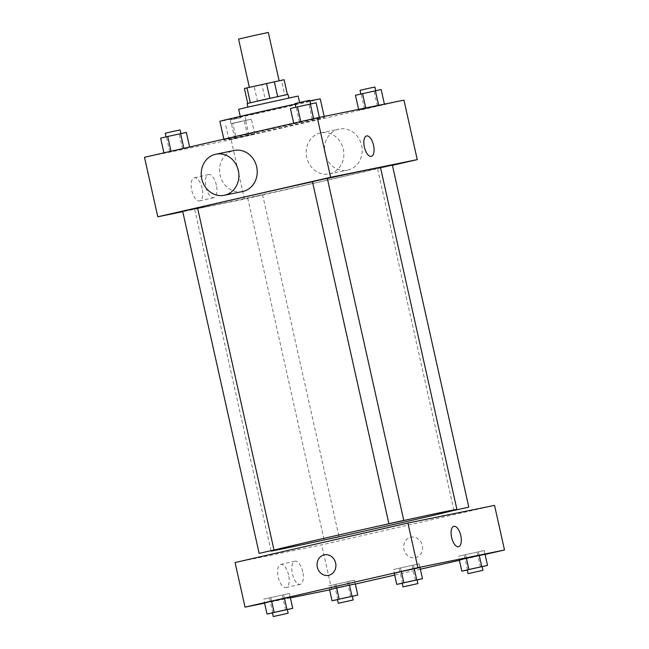 <?xml version="1.0" encoding="UTF-8"?>
<svg xmlns="http://www.w3.org/2000/svg" width="649" height="649" viewBox="0 0 649 649"><rect width="100%" height="100%" fill="white"/><g stroke="black" fill="none" stroke-linecap="round" stroke-linejoin="round"><path stroke-width="0.49" stroke-dasharray="3.25 2.43" d="M238.581 39.102L268.321 32.45M270.917 82.748L249.378 87.428L270.917 82.748M284.1 79.689L281.504 80.346L284.822 95.216L287.418 94.559L257.507 101.398L254.181 86.528L244.405 88.515M281.504 80.346L254.181 86.528M284.822 95.216L265.319 99.678L261.993 84.808M257.507 101.398L265.319 99.678M288.026 94.405L247.123 103.548M286.688 98.518L247.959 107.263L286.688 98.518M298.151 96.044L238.662 109.34M296.658 104.059L240.325 116.779L296.658 104.059M320.257 98.908A51.433 0.479 -12.6 0 1 270.171 110.598A51.433 0.479 -12.6 0 1 219.873 121.347M295.108 104.108A51.433 0.479 -12.6 0 1 310.003 100.903M319.097 118.467A51.433 0.479 167.4 0 0 262.618 130.83A51.433 0.479 167.4 0 0 224.035 139.941A51.433 0.479 167.4 0 0 296.715 124.129A51.433 0.479 167.4 0 0 324.419 117.501A51.433 0.479 167.4 0 0 319.097 118.467M300.812 121.704L319.438 117.664L300.787 121.582M171.052 151.347L189.678 147.307L171.028 151.225M403.954 100.149L231.117 139.632L144.492 157.293M365.849 108.44L384.484 104.4L358.767 110.135L384.484 104.4L358.767 110.135L365.849 108.44L365.736 107.937M236.09 138.083L254.716 134.043L229.008 139.778L254.716 134.043L229.008 139.778L236.09 138.083L232.772 123.213L251.398 119.173L232.772 123.213M197.572 208.078A95.241 0.892 167.4 0 0 194.57 208.978A95.241 0.892 167.4 0 0 329.173 179.708A95.241 0.892 167.4 0 0 380.468 167.426M327.347 178.475A95.241 0.892 167.4 0 0 312.461 181.744M392.402 165.308L244.413 199.113L182.767 211.679M182.685 211.314L197.556 207.988M312.445 181.671L327.315 178.345M380.525 167.677L392.353 165.089M251.828 197.069L262.594 194.732L251.828 197.069M244.413 199.113L231.117 139.632M202.131 188.299A11.86 5.289 77.1 0 0 194.302 177.794A11.86 5.289 77.1 0 0 191.788 190.53A11.86 5.289 77.1 0 0 199.592 200.922A11.86 5.289 77.1 0 0 202.131 188.299M242.572 191.536A20.955 18.748 78.5 0 1 220.06 174.97A20.955 18.748 78.5 0 1 233.818 150.56A20.955 18.748 78.5 0 1 234.2 150.479M329.587 173.794A20.955 18.748 -101.5 0 0 343.345 149.384A20.955 18.748 -101.5 0 0 320.833 132.818A20.955 18.748 -101.5 0 0 306.644 157.09A20.955 18.748 -101.5 0 0 329.205 173.875A20.955 18.748 -101.5 0 0 329.587 173.794M347.913 170.062A20.955 18.748 -101.5 0 0 361.671 145.652A20.955 18.748 -101.5 0 0 339.159 129.078A20.955 18.748 -101.5 0 0 324.971 153.359A20.955 18.748 -101.5 0 0 347.531 170.143A20.955 18.748 -101.5 0 0 347.913 170.062M216.336 185.054A11.86 5.289 77.1 0 0 208.507 174.549A11.86 5.289 77.1 0 0 205.984 187.293A11.86 5.289 77.1 0 0 213.789 197.677A11.86 5.289 77.1 0 0 216.336 185.054M371.285 156.368L371.285 156.368A10.473 4.673 -102.9 0 1 364.389 147.193A10.473 4.673 -102.9 0 1 366.62 135.941L366.62 135.941M494.538 505.384L321.701 544.86L235.068 562.529M289.405 593.429L290.233 597.153L283.151 598.84L264.516 602.88L263.689 599.165L289.405 593.429L263.689 599.165M484.203 550.53L485.03 554.246L477.948 555.942L459.322 559.982L458.486 556.266L484.203 550.53L458.486 556.266M355.311 584.076L329.619 589.892M290.395 597.891L264.581 603.156M485.071 554.433L459.395 560.298M420.374 569.214L394.689 575.079M419.165 563.794L419.992 567.51L412.91 569.197L394.284 573.237L393.448 569.522L419.165 563.794L393.448 569.522M354.443 580.174L355.271 583.889L335.33 588.448L329.562 589.625L328.727 585.909L354.443 580.174L328.727 585.909M331.671 589.479L321.701 544.86M288.562 574.941A11.86 5.289 77.1 0 0 280.733 564.435A11.86 5.289 77.1 0 0 278.21 577.18A11.86 5.289 77.1 0 0 286.014 587.564A11.86 5.289 77.1 0 0 288.562 574.941M415.392 557.653A10.473 9.378 -101.5 0 0 422.272 545.444A10.473 9.378 -101.5 0 0 411.012 537.161A10.473 9.378 -101.5 0 0 403.921 549.297A10.473 9.378 -101.5 0 0 415.198 557.694A10.473 9.378 -101.5 0 0 415.392 557.653A10.473 9.378 -101.5 0 0 422.272 545.452A10.473 9.378 -101.5 0 0 411.012 537.161A10.473 9.378 -101.5 0 0 403.921 549.305A10.473 9.378 -101.5 0 0 415.198 557.694A10.473 9.378 -101.5 0 0 415.392 557.653M324.386 554.822L324.378 554.822A10.473 9.378 78.5 0 1 335.663 563.218A10.473 9.378 78.5 0 1 328.572 575.355L328.564 575.355M302.759 571.696A11.86 5.289 77.1 0 0 294.93 561.19A11.86 5.289 77.1 0 0 292.415 573.935A11.86 5.289 77.1 0 0 300.211 584.319A11.86 5.289 77.1 0 0 302.759 571.696M458.543 546.734L458.543 546.734A10.473 4.673 -102.9 0 1 451.647 537.559A10.473 4.673 -102.9 0 1 453.87 526.307A10.473 4.673 -102.9 0 1 453.878 526.307L453.87 526.307M352.366 596.334L337.496 599.668M337.472 599.571L352.342 596.244M336.644 587.937L335.817 584.214M349.503 585.065L348.667 581.35M350.679 596.731L347.353 581.861M337.821 599.603L334.503 584.733M287.32 609.589L272.458 612.924M272.434 612.834L287.304 609.508M271.607 601.193L270.771 597.478M284.465 598.329L283.629 594.606M285.641 609.995L282.315 595.125M272.783 612.859L269.457 597.989M482.126 566.691L467.256 570.025M467.231 569.927L482.102 566.609M466.404 558.294L465.576 554.571M479.262 555.422L478.435 551.707M480.438 567.088L477.112 552.218M467.58 569.96L464.262 555.09M417.088 579.946L402.218 583.281M402.193 583.191L417.064 579.865M401.366 571.55L400.538 567.834M414.224 568.686L413.389 564.971M415.401 580.352L412.074 565.482M402.542 583.216L399.216 568.346M241.874 121.355L231.101 123.699L241.874 121.355M248.948 135.219L245.622 120.349M254.716 134.043L251.398 119.173M247.634 135.73L244.308 120.86M234.776 138.602L231.45 123.724M229.008 139.778L225.682 124.908M241.039 117.639L230.273 119.984L241.039 117.639M186.36 132.428L160.644 138.164M176.828 134.619L166.063 136.963L176.828 134.619M182.596 148.994L179.27 134.124M169.738 151.858L166.412 136.988M165.235 133.24L180.106 129.922M381.158 89.53L355.441 95.265M371.634 91.72L360.86 94.056L371.634 91.72M377.394 106.087L374.067 91.217M364.535 108.959L361.217 94.089M358.767 110.135L358.605 109.389M360.033 90.341L374.903 87.015M316.12 102.793L290.403 108.521M306.596 104.976L295.822 107.32L306.596 104.976M312.356 119.351L309.029 104.481M299.497 122.215L296.171 107.345M294.995 103.597L309.865 100.279M299.814 103.483L299.595 102.501M324.419 117.501L324.176 116.414M224.035 139.941L223.856 139.162M329.205 173.875L347.531 170.143M320.833 132.818L339.159 129.078M208.507 174.549L194.302 177.794M213.789 197.677L199.592 200.922M270.974 550.766L194.57 208.978M247.723 198.059L324.151 539.96M262.594 194.732L339.029 536.691M453.919 510.365L377.483 168.416M294.93 561.19L280.733 564.435M300.211 584.319L286.014 587.564M245.971 120.373L245.144 116.658M231.101 123.699L230.273 119.984"/><path stroke-width="0.97" d="M279.111 80.711L268.321 32.45L253.418 35.638L238.581 39.102L249.354 87.323M250.327 102.72L247.001 87.858L244.405 88.515L247.723 103.361M247.001 87.858L284.1 79.689L287.402 94.494M277.642 96.547L274.324 81.685M247.91 107.061L247.123 103.548L262.845 99.841L288.026 94.405L288.813 97.918M269.83 98.275L266.504 83.405M240.244 116.398L238.662 109.34L245.046 107.734L298.151 96.044L299.595 102.501M310.003 100.903A51.433 0.479 -12.6 0 1 314.943 99.881A51.433 0.479 -12.6 0 1 320.257 98.908L324.176 116.414M223.856 139.162L219.873 121.347A51.433 0.479 -12.6 0 1 244.9 115.327A51.433 0.479 -12.6 0 1 295.108 104.108M182.767 211.679L157.788 216.774L144.492 157.293L317.329 117.81L403.954 100.149L417.25 159.63L392.402 165.308M157.788 216.774L330.625 177.291L317.329 117.81M330.625 177.291L417.25 159.63M366.62 135.941A10.473 4.673 -102.9 0 1 373.532 145.222A10.473 4.673 -102.9 0 1 371.285 156.368A10.473 4.673 -102.9 0 1 364.397 147.193A10.473 4.673 -102.9 0 1 366.62 135.941A10.473 4.673 -102.9 0 1 373.532 145.222A10.473 4.673 -102.9 0 1 371.285 156.368M456.92 509.457A95.241 0.892 167.4 0 0 363.781 529.365A95.241 0.892 167.4 0 0 271.022 551.009A95.241 0.892 167.4 0 0 405.625 521.747A95.241 0.892 167.4 0 0 456.92 509.457L380.468 167.426A95.241 0.892 167.4 0 0 327.347 178.475M312.461 181.744A95.241 0.892 167.4 0 0 197.572 208.078M274.008 550.028L197.556 207.988L190.108 209.586L182.685 211.314L259.138 553.346L274.008 550.028L259.138 553.346M403.767 520.384L327.315 178.345L319.868 179.943L312.445 181.671L388.897 523.702L403.767 520.384L388.897 523.702M468.805 507.12L453.935 510.447L468.805 507.12L392.353 165.089L380.525 167.677M215.874 154.211L234.2 150.479A20.955 18.748 78.5 0 1 256.761 167.264A20.955 18.748 78.5 0 1 242.572 191.536L224.246 195.276A20.955 18.748 78.5 0 1 201.734 178.702A20.955 18.748 78.5 0 1 215.492 154.3A20.955 18.748 78.5 0 1 215.874 154.211A20.955 18.748 78.5 0 1 238.434 170.995A20.955 18.748 78.5 0 1 224.246 195.276M328.28 539.108L339.046 536.764L328.28 539.108M264.581 603.156L245.046 607.139L235.068 562.529L407.905 523.045L494.538 505.384L504.508 549.995L485.071 554.433M245.046 607.139L417.883 567.656L407.905 523.045M417.883 567.656L504.508 549.995M453.878 526.307A10.473 4.673 -102.9 0 1 460.79 535.587A10.473 4.673 -102.9 0 1 458.543 546.734A10.473 4.673 -102.9 0 1 451.655 537.559A10.473 4.673 -102.9 0 1 453.878 526.307A10.473 4.673 -102.9 0 1 460.79 535.587A10.473 4.673 -102.9 0 1 458.543 546.734M272.458 612.924L267.015 614.035L264.516 602.88L271.607 601.193L290.233 597.153L292.723 608.308L287.32 609.589M467.256 570.025L461.812 571.136L459.322 559.982L466.404 558.294L485.03 554.246L487.529 565.401L482.126 566.691M329.619 589.892L290.395 597.891M459.395 560.298L420.374 569.214M394.689 575.079L355.311 584.076M402.218 583.281L396.774 584.392L394.284 573.237L401.366 571.55L419.992 567.51L422.483 578.665L417.088 579.946M337.496 599.668L332.053 600.779L329.562 589.625L336.644 587.937L355.271 583.889L357.769 595.044L352.366 596.334M328.572 575.355A10.473 9.378 78.5 0 1 317.312 567.072A10.473 9.378 78.5 0 1 324.192 554.863A10.473 9.378 78.5 0 1 324.378 554.822A10.473 9.378 78.5 0 1 335.663 563.218A10.473 9.378 78.5 0 1 328.564 575.355A10.473 9.378 78.5 0 1 317.312 567.072A10.473 9.378 78.5 0 1 324.192 554.863A10.473 9.378 78.5 0 1 324.386 554.822M332.053 600.779L357.769 595.044M353.178 599.968L352.342 596.244L344.895 597.843L337.472 599.571L338.307 603.294L353.178 599.968L338.307 603.294M339.135 599.084L336.644 587.937M351.993 596.22L349.503 585.065M267.015 614.035L292.723 608.308M288.14 613.224L287.304 609.508L279.857 611.098L272.434 612.834L273.261 616.55L288.14 613.224L273.261 616.55M274.097 612.348L271.607 601.193M286.955 609.484L284.465 598.329M461.812 571.136L487.529 565.401M482.937 570.325L482.102 566.609L474.654 568.199L467.231 569.927L468.067 573.651L482.937 570.325L468.067 573.651M468.894 569.441L466.404 558.294M481.753 566.577L479.262 555.422M396.774 584.392L422.483 578.665M417.899 583.581L417.064 579.865L409.616 581.455L402.193 583.191L403.029 586.907L417.899 583.581L403.029 586.907M403.856 582.705L401.366 571.55M416.715 579.841L414.224 568.686M163.929 152.848L160.644 138.164L167.726 136.477L186.36 132.428L189.605 146.982M171.028 151.225L167.726 136.477M183.87 148.297L180.584 133.605M180.917 133.54L180.106 129.922L172.65 131.512L165.235 133.24L166.047 136.874M358.605 109.389L355.441 95.265L381.158 89.53L384.419 104.132M365.736 107.937L362.531 93.57M378.651 105.308L375.382 90.706M375.714 90.641L374.903 87.015L367.456 88.605L360.033 90.341L360.844 93.975M293.689 123.205L290.403 108.521L297.485 106.834L316.12 102.793L319.381 117.388M300.787 121.582L297.485 106.834M313.629 118.653L310.344 103.97M310.676 103.897L309.865 100.279L302.41 101.869L294.995 103.597L295.806 107.231"/></g></svg>
